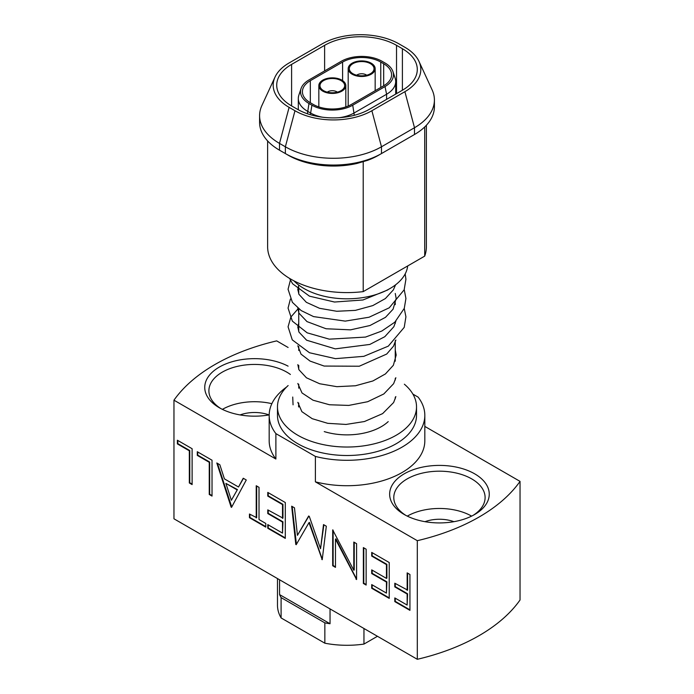 <?xml version="1.0" encoding="UTF-8"?>
<svg xmlns="http://www.w3.org/2000/svg" width="694" height="694" viewBox="0 0 694 694"><rect width="100%" height="100%" fill="white"/><g stroke="black" fill="none" stroke-linecap="round" stroke-linejoin="round"><path stroke-width="1.04" d="M320.654 81.736A13.49 7.79 0 0 0 318.832 85.64A13.49 7.79 0 0 0 328.826 93.161A13.49 7.79 0 0 0 343.998 89.543A13.49 7.79 0 0 0 345.812 85.64A13.49 7.79 0 0 0 335.827 78.118A13.49 7.79 0 0 0 320.654 81.736M343.01 89.214A12.345 7.131 0 0 0 343.599 88.546A12.345 7.131 0 0 0 337.943 79.29A12.345 7.131 0 0 0 321.643 82.066A12.345 7.131 0 0 0 321.053 88.546A12.345 7.131 0 0 0 331.68 92.762A12.345 7.131 0 0 0 343.01 89.214M337.327 92.155A6.229 3.591 0 0 0 327.325 92.155M371.516 63.371A13.49 7.79 0 0 0 356.716 61.454A13.49 7.79 0 0 0 348.188 68.697A13.49 7.79 0 0 0 351.832 74.024A13.49 7.79 0 0 0 366.632 75.941A13.49 7.79 0 0 0 375.168 68.697A13.49 7.79 0 0 0 371.516 63.371M352.665 73.573A12.345 7.131 0 0 0 372.947 71.603A12.345 7.131 0 0 0 370.683 63.822A12.345 7.131 0 0 0 354.834 62.755A12.345 7.131 0 0 0 350.401 71.603A12.345 7.131 0 0 0 352.665 73.573M366.675 75.212A6.229 3.591 0 0 0 366.215 74.891A6.229 3.591 0 0 0 356.673 75.212M293.935 280.844A60.803 35.108 0 0 0 304.007 288.531A60.803 35.108 0 0 0 368.462 296.555A60.803 35.108 0 0 0 407.682 265.949M292.721 397.037L293.059 404.828M289.58 278.407L292.608 283.777L309.455 296.164L334.473 302.029L362.953 299.982L387.729 289.962A4.875 2.819 -120 0 0 388.18 289.537M298.75 404.307A48.459 27.977 0 0 0 298.55 406.519M288.131 385.543A69.521 40.139 0 0 0 277.479 406.892L277.479 415.368A69.521 40.139 0 0 0 279.63 425.266A69.521 40.139 0 0 0 355.64 455.195A69.521 40.139 0 0 0 416.521 415.368L416.521 406.892A69.521 40.139 0 0 0 414.37 396.994A69.521 40.139 0 0 0 404.359 384.216M277.479 406.892A69.521 40.139 0 0 0 279.63 416.799A69.521 40.139 0 0 0 355.64 446.719A69.521 40.139 0 0 0 416.521 406.892M269.177 414.899A49.803 28.758 180 0 1 219.33 407.742L219.33 407.742A49.803 28.758 180 0 1 218.523 367.551A49.803 28.758 180 0 1 288.097 366.154M290.387 374.465A45.657 26.363 0 0 0 286.83 372.158A45.657 26.363 0 0 0 237.079 366.441A45.657 26.363 0 0 0 208.894 390.8A45.657 26.363 0 0 0 220.865 408.593M404.229 514.497L404.229 514.497A49.803 28.758 180 0 1 404.229 473.829A49.803 28.758 180 0 1 474.67 473.829A49.803 28.758 180 0 1 474.67 514.497A49.803 28.758 180 0 1 404.229 514.497M473.135 515.338A45.657 26.363 0 0 0 485.106 497.546A45.657 26.363 0 0 0 471.738 478.912A45.657 26.363 0 0 0 421.978 473.195A45.657 26.363 0 0 0 393.793 497.546A45.657 26.363 0 0 0 405.764 515.338M271.857 403.682A45.657 26.363 0 0 0 222.392 409.365M471.608 516.119A45.657 26.363 0 0 0 407.291 516.119M240.089 414.925A26.979 15.58 180 0 1 269.012 414.925M424.988 521.68A26.979 15.58 180 0 1 453.911 521.68M313.246 104.43A26.979 15.58 0 0 0 351.398 104.43L383.687 85.787A26.979 15.58 0 0 0 391.589 74.779A26.979 15.58 0 0 0 383.687 63.761L380.754 62.07A26.979 15.58 0 0 0 342.602 62.07L310.313 80.704A26.979 15.58 0 0 0 302.411 91.721A26.979 15.58 0 0 0 310.313 102.729L313.246 104.43M308.977 79.94A28.862 16.665 0 0 0 301.049 88.563A28.862 16.665 0 0 0 308.977 103.501L311.918 105.193A28.862 16.665 0 0 0 352.734 105.193L385.023 86.559A28.862 16.665 0 0 0 392.951 71.621A28.862 16.665 0 0 0 385.023 62.989L382.082 61.298A28.862 16.665 0 0 0 341.266 61.298L308.977 79.94M392.951 71.621L395.129 78.153A31.083 17.949 180 0 1 395.693 81.554A31.083 17.949 180 0 1 386.593 94.245L354.304 112.879A31.083 17.949 180 0 1 339.01 117.72M322.38 117.199A31.083 17.949 180 0 1 310.348 112.879L307.407 111.187A31.083 17.949 180 0 1 298.307 98.496A31.083 17.949 180 0 1 298.871 95.095L301.049 88.563M418.985 61.402A54.366 31.386 0 0 0 404.888 47.279L399.015 43.896A54.366 31.386 0 0 0 322.129 43.896L289.112 62.954A54.366 31.386 0 0 0 275.015 77.077A54.366 31.386 0 0 0 289.112 107.353L294.985 110.736A54.366 31.386 0 0 0 371.871 110.736L404.888 91.677A54.366 31.386 0 0 0 418.985 61.402L432.119 89.882A67.969 39.237 180 0 1 434.409 99.979A67.969 39.237 180 0 1 414.5 127.731L381.483 146.79A67.969 39.237 180 0 1 285.364 146.79L279.5 143.398A67.969 39.237 180 0 1 259.591 115.655L259.591 122.43A67.969 39.237 0 0 0 279.5 150.182L282.432 151.873A63.813 36.843 180 0 1 282.371 151.839M371.871 110.736L381.483 146.79L381.483 153.565L378.551 155.265A63.813 36.843 180 0 1 367.542 160.349L356.994 163.446A63.813 36.843 180 0 1 288.305 155.265L285.364 153.565A67.969 39.237 0 0 0 381.483 153.565L414.5 134.506A67.969 39.237 0 0 0 434.409 106.755L434.409 99.979M411.629 136.163A63.813 36.843 180 0 1 411.568 136.198L414.5 134.506L411.568 136.198L414.5 134.506L414.5 127.731L404.888 91.677M289.112 107.353L279.5 143.398L279.5 150.182L285.364 153.565L285.364 146.79L294.985 110.736M259.591 115.655A67.969 39.237 180 0 1 261.881 105.557L275.015 77.077M426.376 125.258L426.376 246.769A79.376 45.83 180 0 1 424.711 256.121L363.214 291.627A79.376 45.83 180 0 1 267.624 246.769L267.624 140.934M297.474 109.296A50.844 29.356 0 0 0 369.382 109.296L402.399 90.237A50.844 29.356 0 0 0 417.285 69.478A50.844 29.356 0 0 0 402.399 48.719L396.526 45.336A50.844 29.356 0 0 0 324.618 45.336L291.601 64.395A50.844 29.356 0 0 0 276.715 85.154A50.844 29.356 0 0 0 291.601 105.913L297.474 109.296M424.711 126.959L424.711 256.121M363.214 161.529L363.214 291.627M324.853 643.199L281.096 617.938L281.096 597.603A69.521 40.139 180 0 1 279.578 594.602L330.04 623.741A69.521 40.139 180 0 1 324.853 622.865L324.853 643.199A69.521 40.139 0 0 0 363.96 644.075L363.96 628.495M324.853 622.865L281.096 597.603M330.04 623.741L330.04 608.916M277.479 578.562L277.479 605.151A69.521 40.139 0 0 0 281.096 617.938M363.96 644.075L377.449 636.285M279.578 594.602L279.578 579.776M236.992 489.808L225.897 483.397L231.371 500.261L237.435 489.556L225.897 483.397M237.435 489.556L231.371 500.261M192.117 484.082L189.766 482.729L189.766 450.536L177.82 443.639L177.82 440.473M212.026 495.577L209.675 494.223L209.675 462.031L197.729 455.134L197.729 451.968M231.744 506.967L217.448 463.349M238.51 487.006L243.23 478.235L246.275 479.988L231.536 507.349L231.137 507.123L216.806 462.976L219.833 464.728L224.422 478.877L238.51 487.006L243.464 478.366M256.225 517.924L256.225 485.739L259.018 487.353L259.018 519.537L265.785 523.45L265.785 527.128L249.458 517.698L249.458 514.02L256.667 517.672L256.667 485.991M265.785 526.616L249.901 517.446L249.901 514.271M282.51 518.383L282.51 504.59L267.78 496.089L267.78 492.41L285.295 502.525L285.295 538.388L267.78 528.273L267.78 524.595L282.51 533.105L282.51 522.07L267.78 513.56L267.78 509.882L282.952 518.132L282.952 504.338L268.214 495.828L268.214 492.662M282.51 533.105L282.952 521.81L268.214 513.308L268.214 510.133M285.295 537.885L268.214 528.021L268.214 524.846M320.541 548.737L323.508 524.586L326.319 526.208L322.216 559.702L308.995 522.643L296.199 544.686L295.791 544.452L291.671 506.204L294.473 507.817L297.44 535.343L308.657 516.006L309.281 516.371L320.541 548.737L323.89 524.803M297.44 535.343L308.873 516.136M296.416 544.304L292.165 506.49M321.816 559.477L322.259 559.217L309.429 522.382L308.995 522.643M353.793 570.234L353.793 542.066L356.577 543.68L356.577 579.542L335.471 539.125L335.471 567.362L332.686 565.749L332.686 529.886L353.793 570.234L354.235 569.982L354.235 542.326M335.471 566.851L333.129 565.497L333.129 530.138M356.577 579.039L335.913 538.874L335.471 539.125M366.137 584.556L363.786 583.194L363.786 547.844M386.445 578.397L386.445 564.595L371.715 556.094L371.715 552.415L389.23 562.53L389.23 598.393L371.715 588.278L371.715 584.6L386.445 593.11L386.445 582.075L371.715 573.565L371.715 569.887L386.445 578.397L386.888 578.137L386.888 564.343L372.149 555.842L372.149 552.667M386.445 593.11L386.888 581.815L372.149 573.313L372.149 570.138M389.23 597.89L372.149 588.026L372.149 584.86M407.152 590.351L407.152 572.88L409.937 574.485L409.937 610.356L394.808 601.611L394.808 597.933L407.152 605.064L407.152 594.029L394.808 586.898L394.808 583.22L407.595 590.1L407.595 573.131M407.152 605.064L407.595 593.778L395.25 586.647L395.25 583.481M409.937 609.844L395.25 601.36L395.25 598.193M417.311 540.687L417.311 659.3A186.781 107.839 180 0 0 520.04 599.998L520.04 481.376A186.781 107.839 180 0 1 417.311 540.687L315.397 481.844A77.823 44.928 0 0 0 424.823 440.785L424.823 415.368A77.823 44.928 0 0 0 418.118 397.115L412.904 394.105M417.311 659.3L173.96 518.8L173.96 400.186A186.781 107.839 180 0 1 276.689 340.884L288.105 347.477M424.823 426.411L520.04 481.376M189.323 482.981L189.323 450.796L177.378 443.9L177.378 440.222L192.117 448.723L192.117 484.594L189.323 482.981L189.766 482.729M177.378 443.9L177.82 443.639M189.323 450.796L189.766 450.536M209.241 494.475L209.241 462.291L197.287 455.394L197.287 451.716L212.026 460.217L212.026 496.089L209.241 494.475L209.675 494.223M197.287 455.394L197.729 455.134M209.241 462.291L209.675 462.031M231.137 507.123L231.579 506.872M249.458 517.698L249.901 517.446M267.78 496.089L268.214 495.828M282.51 504.59L282.952 504.338M267.78 513.56L268.214 513.308M282.51 522.07L282.952 521.81M267.78 528.273L268.214 528.021M295.791 544.452L296.234 544.2M332.686 565.749L333.129 565.497M355.996 579.204L356.438 578.952M363.352 583.454L363.352 547.583L366.137 549.197L366.137 585.059L363.352 583.454L363.786 583.194M371.715 556.094L372.149 555.842M386.445 564.595L386.888 564.343M371.715 573.565L372.149 573.313M386.445 582.075L386.888 581.815M371.715 588.278L372.149 588.026M394.808 586.898L395.25 586.647M407.152 594.029L407.595 593.778M394.808 601.611L395.25 601.36M286.553 387.07A77.823 44.928 0 0 0 269.177 415.368L269.177 440.785A77.823 44.928 0 0 0 275.882 459.029L173.96 400.186M269.177 415.368A77.823 44.928 0 0 0 275.882 433.611L315.397 456.426A77.823 44.928 0 0 0 424.823 415.368M315.397 456.426L315.397 481.844M275.882 433.611L275.882 459.029M324.254 431.599A48.459 27.977 0 0 0 388.224 421.605M383.687 63.761L383.687 85.787M380.754 62.07L380.754 87.479M342.602 62.07L342.602 80.591M310.313 80.704L310.313 102.729M352.734 105.193L354.304 115.308M311.918 105.193L310.348 114.701M385.023 86.559L386.593 94.245L386.593 99.363M308.977 103.501L307.407 113.764M402.399 48.719L402.399 90.237M396.526 45.336L396.526 93.629M324.618 45.336L324.618 70.909M291.601 64.395L291.601 105.913M378.551 155.265L381.483 153.565M282.432 151.873L279.5 150.182L282.432 151.873M318.832 106.902L318.832 85.64M345.812 106.902L345.812 85.64M348.188 106.017L348.188 68.697M375.168 90.706L375.168 68.697M298.75 407.022L298.75 403.093M298.75 388.172L298.75 384.242M298.75 369.321L298.75 365.391M298.75 350.461L298.75 346.54M298.75 331.611L298.75 308.839M298.75 293.909L298.75 287.463M298.333 308.509L290.873 317.019L288.071 326.813L292.261 339.852L309.498 352.743L335.454 358.651L363.821 356.334L388.302 346.141L404.229 327.36L405.921 316.802L404.238 308.474M298.333 289.658L297.83 290.075M290.396 299.053L288.062 308.075L292.348 321.122L307.173 332.834L329.268 339.158L365.504 337.076L381.813 331.038L394.817 322.19L404.272 308.379L405.929 298.481L404.238 289.624M290.396 280.203L288.062 289.268L292.382 302.315L301.144 310.565L313.549 316.603L345.23 321.114L369.095 317.219L389.256 307.798L404.16 289.823L405.921 279.257L405.192 273.896M395.693 81.554L395.693 94.106M298.307 98.496L298.307 109.765M395.537 284.861L393.368 289.875L385.387 298.559L372.817 305.586L355.371 310.374L336.72 311.268L319.518 308.301L306.34 302.315L298.923 294.291L297.821 289.337L298.75 285.329M395.25 293.458L396.179 298.498L393.082 309.186L385.482 317.34L369.963 325.529L350.505 329.85L326.059 328.756L307 321.608L298.897 313.098L297.821 308.093M395.858 321.183L393.854 326.718L384.814 336.694L369.815 344.441L335.28 348.865L306.627 340.207L298.975 332.105L297.813 327.126L298.75 323.031M395.858 340.034L393.533 346.132L386.705 354.053L359.275 366.224L324.15 366.059L310.044 361.08L301.014 354.122L297.821 345.794M395.25 350.01L396.179 355.068L393.377 365.261L385.43 373.936L372.895 380.963L355.493 385.76L336.859 386.679L319.665 383.747L306.453 377.796L298.941 369.737L297.821 364.645M395.858 377.736L393.637 383.661L383.808 393.966L367.681 401.713L348.744 405.417L329.503 404.758L313.02 400.204L302.011 392.951L297.821 383.496M395.858 396.586L393.628 402.52L382.62 413.624L364.454 421.527L346.028 424.442L327.715 423.323L312.205 418.69L301.873 411.655L297.821 402.347M395.25 398.894L395.25 397.185M395.25 380.043L395.25 378.334M395.25 361.192L395.25 340.633M395.25 323.482L395.25 321.782M395.25 304.631L395.25 302.931M395.25 285.781L395.25 285.078"/></g></svg>
